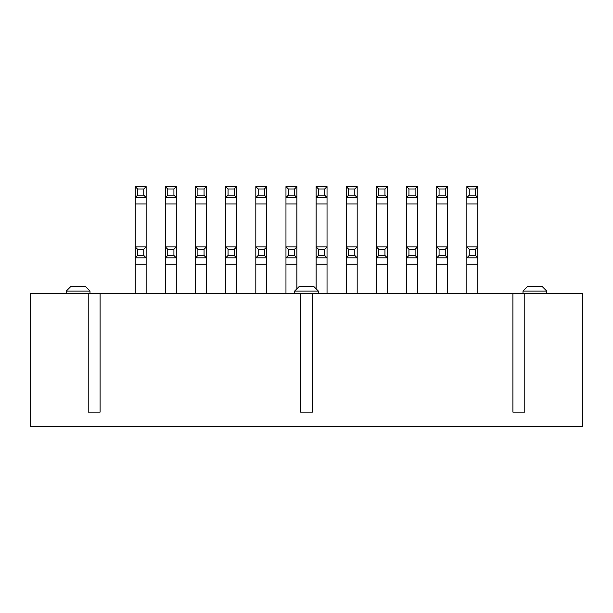 <?xml version="1.0" encoding="UTF-8"?>
<svg xmlns="http://www.w3.org/2000/svg" width="613" height="613" viewBox="0 0 613 613"><rect width="100%" height="100%" fill="white"/><g stroke="black" fill="none" stroke-linecap="round" stroke-linejoin="round"><path stroke-width="0.92" d="M524.782 293.443L582.35 293.443L582.35 426.38L30.65 426.38L30.65 293.443L512.912 293.443L512.912 412.143L524.782 412.143L524.782 293.443L512.912 293.443M546.742 293.443L546.742 291.068L523.004 291.068L523.004 293.443M523.004 291.068L527.747 286.325L541.992 286.325L546.742 291.068M312.438 293.443L312.438 412.143L300.562 412.143L300.562 293.443M100.088 293.443L100.088 412.143L88.218 412.143L88.218 293.443M89.996 293.443L89.996 291.068L66.258 291.068L66.258 293.443M294.631 293.443L294.631 291.068L318.369 291.068L318.369 293.443M66.258 291.068L71.008 286.325L85.253 286.325L89.996 291.068M318.369 291.068L313.618 286.325L299.382 286.325L294.631 291.068M316.116 288.815L316.116 246.916L327.036 246.916L327.036 197.539L316.116 197.539L316.116 186.62L327.036 186.62L327.036 197.539L324.66 195.164L324.66 188.988L318.492 188.988L318.492 195.164L324.66 195.164M327.036 293.443L327.036 257.835L316.116 257.835L318.492 255.46L324.66 255.46L324.66 249.292L318.492 249.292L316.116 246.916L316.116 197.539L318.492 195.164M376.413 293.443L376.413 186.62L387.332 186.62L387.332 197.539L376.413 197.539L378.788 195.164L384.956 195.164L384.956 188.988L378.788 188.988L378.788 195.164M387.332 293.443L387.332 257.835L376.413 257.835L378.788 255.46L384.956 255.46L384.956 249.292L378.788 249.292L376.413 246.916L387.332 246.916L387.332 197.539L384.956 195.164M406.565 293.443L406.565 186.62L417.484 186.62L417.484 197.539L406.565 197.539L408.932 195.164L415.108 195.164L415.108 188.988L408.932 188.988L408.932 195.164M417.484 293.443L417.484 257.835L406.565 257.835L408.932 255.46L415.108 255.46L415.108 249.292L408.932 249.292L406.565 246.916L417.484 246.916L417.484 197.539L415.108 195.164M346.261 293.443L346.261 186.62L357.18 186.62L357.18 197.539L346.261 197.539L348.636 195.164L354.812 195.164L354.812 188.988L348.636 188.988L348.636 195.164M357.18 293.443L357.18 257.835L346.261 257.835L348.636 255.46L354.812 255.46L354.812 249.292L348.636 249.292L346.261 246.916L357.18 246.916L357.18 197.539L354.812 195.164M436.709 293.443L436.709 186.62L447.628 186.62L447.628 197.539L436.709 197.539L439.084 195.164L445.253 195.164L445.253 188.988L439.084 188.988L439.084 195.164M447.628 293.443L447.628 257.835L436.709 257.835L439.084 255.46L445.253 255.46L445.253 249.292L439.084 249.292L436.709 246.916L447.628 246.916L447.628 197.539L445.253 195.164M466.861 293.443L466.861 246.916L477.78 246.916L477.78 197.539L466.861 197.539L466.861 186.62L477.78 186.62L477.78 197.539L475.404 195.164L475.404 188.988L477.78 186.62M477.78 293.443L477.78 257.835L466.861 257.835L469.236 255.46L475.404 255.46L475.404 249.292L469.236 249.292L466.861 246.916L466.861 197.539L469.236 195.164L475.404 195.164M285.964 293.443L285.964 246.916L296.884 246.916L296.884 197.539L285.964 197.539L285.964 186.62L296.884 186.62L296.884 197.539L294.508 195.164L294.508 188.988L288.34 188.988L288.34 195.164L294.508 195.164M296.884 288.815L296.884 257.835L285.964 257.835L288.34 255.46L294.508 255.46L294.508 249.292L288.34 249.292L285.964 246.916L285.964 197.539L288.34 195.164M255.82 293.443L255.82 246.916L266.739 246.916L266.739 197.539L255.82 197.539L255.82 186.62L266.739 186.62L266.739 197.539L264.364 195.164L264.364 188.988L258.188 188.988L258.188 195.164L264.364 195.164M266.739 293.443L266.739 257.835L255.82 257.835L258.188 255.46L264.364 255.46L264.364 249.292L258.188 249.292L255.82 246.916L255.82 197.539L258.188 195.164M225.668 293.443L225.668 246.916L236.587 246.916L236.587 197.539L225.668 197.539L225.668 186.62L236.587 186.62L236.587 197.539L234.212 195.164L234.212 188.988L228.044 188.988L228.044 195.164L234.212 195.164M236.587 293.443L236.587 257.835L225.668 257.835L228.044 255.46L234.212 255.46L234.212 249.292L228.044 249.292L225.668 246.916L225.668 197.539L228.044 195.164M195.516 293.443L195.516 246.916L206.435 246.916L206.435 197.539L195.516 197.539L195.516 186.62L206.435 186.62L206.435 197.539L204.068 195.164L204.068 188.988L197.892 188.988L197.892 195.164L204.068 195.164M206.435 293.443L206.435 257.835L195.516 257.835L197.892 255.46L204.068 255.46L204.068 249.292L197.892 249.292L195.516 246.916L195.516 197.539L197.892 195.164M165.372 293.443L165.372 246.916L176.291 246.916L176.291 197.539L165.372 197.539L165.372 186.62L176.291 186.62L176.291 197.539L173.916 195.164L173.916 188.988L167.747 188.988L167.747 195.164L173.916 195.164M176.291 293.443L176.291 257.835L165.372 257.835L167.747 255.46L173.916 255.46L173.916 249.292L167.747 249.292L165.372 246.916L165.372 197.539L167.747 195.164M135.22 293.443L135.22 246.916L146.139 246.916L146.139 197.539L135.22 197.539L135.22 186.62L146.139 186.62L146.139 197.539L143.764 195.164L143.764 188.988L137.596 188.988L137.596 195.164L143.764 195.164M146.139 293.443L146.139 257.835L135.22 257.835L137.596 255.46L143.764 255.46L143.764 249.292L137.596 249.292L135.22 246.916L135.22 197.539L137.596 195.164M354.812 249.292L357.18 246.916L357.18 257.835L354.812 255.46M324.66 249.292L327.036 246.916L327.036 257.835L324.66 255.46M475.404 249.292L477.78 246.916L477.78 257.835L475.404 255.46M445.253 249.292L447.628 246.916L447.628 257.835L445.253 255.46M415.108 249.292L417.484 246.916L417.484 257.835L415.108 255.46M384.956 249.292L387.332 246.916L387.332 257.835L384.956 255.46M143.764 249.292L146.139 246.916L146.139 257.835L143.764 255.46M173.916 249.292L176.291 246.916L176.291 257.835L173.916 255.46M204.068 249.292L206.435 246.916L206.435 257.835L204.068 255.46M234.212 249.292L236.587 246.916L236.587 257.835L234.212 255.46M264.364 249.292L266.739 246.916L266.739 257.835L264.364 255.46M294.508 249.292L296.884 246.916L296.884 257.835L294.508 255.46M316.116 186.62L318.492 188.988M324.66 188.988L327.036 186.62M376.413 186.62L378.788 188.988M384.956 188.988L387.332 186.62M406.565 186.62L408.932 188.988M415.108 188.988L417.484 186.62M346.261 186.62L348.636 188.988M354.812 188.988L357.18 186.62M436.709 186.62L439.084 188.988M445.253 188.988L447.628 186.62M466.861 186.62L469.236 188.988L469.236 195.164M475.404 188.988L469.236 188.988M285.964 186.62L288.34 188.988M294.508 188.988L296.884 186.62M255.82 186.62L258.188 188.988M264.364 188.988L266.739 186.62M225.668 186.62L228.044 188.988M234.212 188.988L236.587 186.62M195.516 186.62L197.892 188.988M204.068 188.988L206.435 186.62M165.372 186.62L167.747 188.988M173.916 188.988L176.291 186.62M135.22 186.62L137.596 188.988M143.764 188.988L146.139 186.62M348.636 249.292L348.636 255.46M318.492 249.292L318.492 255.46M469.236 249.292L469.236 255.46M439.084 249.292L439.084 255.46M408.932 249.292L408.932 255.46M378.788 249.292L378.788 255.46M137.596 249.292L137.596 255.46M167.747 249.292L167.747 255.46M197.892 249.292L197.892 255.46M228.044 249.292L228.044 255.46M258.188 249.292L258.188 255.46M288.34 249.292L288.34 255.46M316.116 203.945L327.036 203.945M376.413 203.945L387.332 203.945M406.565 203.945L417.484 203.945M346.261 203.945L357.18 203.945M436.709 203.945L447.628 203.945M466.861 203.945L477.78 203.945M285.964 203.945L296.884 203.945M255.82 203.945L266.739 203.945M225.668 203.945L236.587 203.945M195.516 203.945L206.435 203.945M165.372 203.945L176.291 203.945M135.22 203.945L146.139 203.945M346.261 264.241L357.18 264.241M316.116 264.241L327.036 264.241M466.861 264.241L477.78 264.241M436.709 264.241L447.628 264.241M406.565 264.241L417.484 264.241M376.413 264.241L387.332 264.241M135.22 264.241L146.139 264.241M165.372 264.241L176.291 264.241M195.516 264.241L206.435 264.241M225.668 264.241L236.587 264.241M255.82 264.241L266.739 264.241M285.964 264.241L296.884 264.241"/></g></svg>
